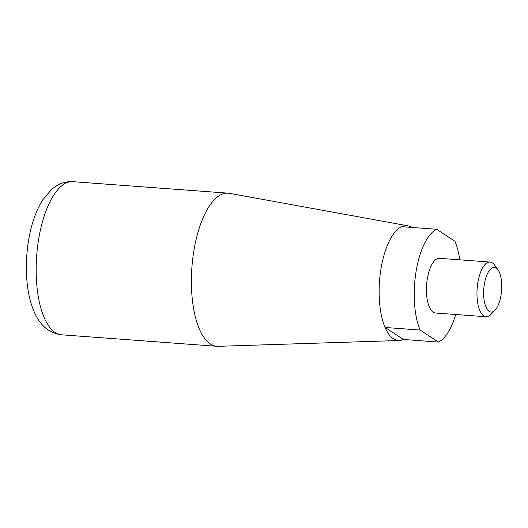 <?xml version="1.0" encoding="UTF-8"?>
<svg xmlns="http://www.w3.org/2000/svg" width="528" height="528" viewBox="0 0 528 528"><rect width="100%" height="100%" fill="white"/><g stroke="black" fill="none" stroke-linecap="round" stroke-linejoin="round"><path stroke-width="0.79" d="M455.697 314.503A57.578 23.014 -85.8 0 1 438.438 342.058L420.136 330.053A57.578 23.014 -85.8 0 1 416.057 271.583A57.578 23.014 -85.8 0 1 436.643 229.277L401.603 226.684A57.578 23.014 -85.8 0 1 406.758 225.654A57.578 23.014 -85.8 0 1 411.701 227.429M420.136 330.053L385.097 327.459L403.399 339.458A57.578 23.014 -85.8 0 1 398.251 340.494A57.578 23.014 -85.8 0 1 385.097 327.459M438.438 342.058L403.399 339.458M436.643 229.277L454.945 241.283A57.578 23.014 -85.8 0 1 459.749 259.822M495.086 310.121L491.014 314.371A27.416 10.956 -85.8 0 1 486.044 316.754L435.514 313.012A27.416 10.956 -85.8 0 1 427.31 278.962A27.416 10.956 -85.8 0 1 439.567 258.324L490.096 262.066A27.416 10.956 -85.8 0 1 494.657 265.155L498.056 269.96A22.374 8.943 -85.8 0 1 501.6 290.413A22.374 8.943 -85.8 0 1 495.086 310.121A22.374 8.943 -85.8 0 1 485.859 306.847A22.374 8.943 -85.8 0 1 484.334 284.282A22.374 8.943 -85.8 0 1 498.056 269.96M398.251 340.494L398.198 340.487A57.578 23.014 -85.8 0 1 398.198 340.487A57.578 23.014 -85.8 0 1 380.965 268.983A57.578 23.014 -85.8 0 1 406.705 225.647A57.578 23.014 -85.8 0 1 406.732 225.647M486.044 316.754A27.416 10.956 -85.8 0 1 477.84 282.704A27.416 10.956 -85.8 0 1 490.096 262.066M398.911 340.52L218.123 346.322A76.771 30.683 -85.8 0 1 216.817 346.295A76.771 30.683 -85.8 0 1 193.842 250.952A76.771 30.683 -85.8 0 1 228.162 193.175A76.771 30.683 -85.8 0 1 229.456 193.34L407.418 225.727M216.817 346.295L61.578 334.798A76.771 30.683 -85.8 0 1 38.603 239.455A76.771 30.683 -85.8 0 1 72.917 181.678L228.162 193.175M72.917 181.678C66.838 181.355 61.294 182.767 56.291 185.902L51.803 189.182L42.676 199.947C35.871 210.943 31.145 224.565 28.505 240.821C26.083 255.922 25.7 270.673 27.364 285.08C28.571 295.343 30.901 304.405 34.36 312.272C40.293 325.763 49.368 333.267 61.578 334.798"/></g></svg>
